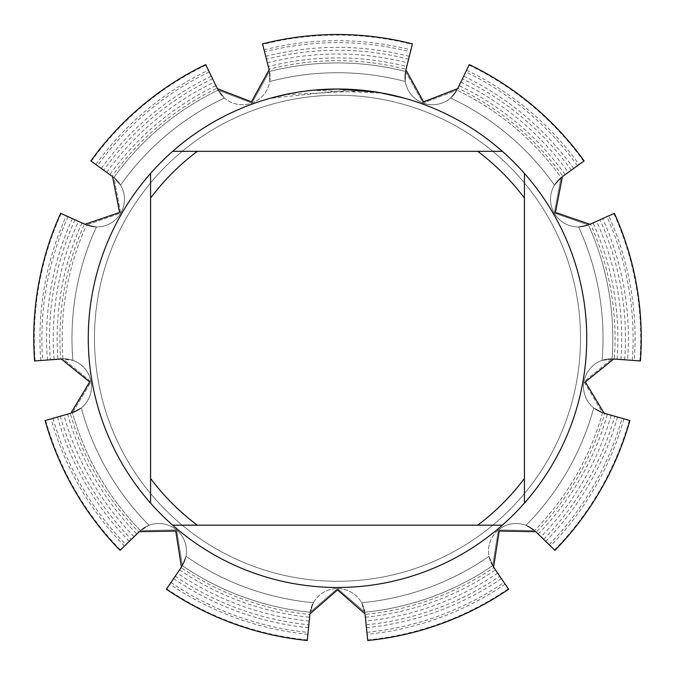 <?xml version="1.0" encoding="UTF-8"?>
<svg xmlns="http://www.w3.org/2000/svg" width="675" height="675" viewBox="0 0 675 675"><rect width="100%" height="100%" fill="white"/><g stroke="black" fill="none" stroke-linecap="round" stroke-linejoin="round"><path stroke-width="0.51" stroke-dasharray="3.38 2.53" d="M498.395 530.002A27.675 27.675 0 0 0 493.324 566.798L508.612 589.224A303.75 303.75 0 0 1 367.74 640.499L365.04 613.491A27.675 27.675 0 0 0 309.96 613.491L307.26 640.499A303.75 303.75 0 0 1 166.387 589.224L181.676 566.798A27.675 27.675 0 0 0 139.48 531.394L120.057 550.344A303.75 303.75 0 0 1 45.107 420.525L71.229 413.176A27.675 27.675 0 0 0 61.661 358.923L34.602 360.956A303.75 303.75 0 0 1 60.632 213.325L85.371 224.488A27.675 27.675 0 0 0 112.911 176.782L90.872 160.945A303.75 303.75 0 0 1 205.706 64.589L217.485 89.041A27.675 27.675 0 0 0 269.241 70.2L262.55 43.9A303.75 303.75 0 0 1 412.45 43.9L405.759 70.2A27.675 27.675 0 0 0 457.515 89.041L469.294 64.589A303.75 303.75 0 0 1 584.128 160.945L562.089 176.782A27.675 27.675 0 0 0 589.629 224.488L614.368 213.325A303.75 303.75 0 0 1 641.25 338.251A303.75 303.75 0 0 0 614.368 213.325L589.629 224.488L614.368 213.325A303.75 303.75 0 0 1 641.25 338.251A303.75 303.75 0 0 0 614.368 213.325L589.629 224.488L578.568 226.935A265.528 265.528 0 0 1 602.108 360.408L613.339 358.923A27.675 27.675 0 0 0 603.771 413.176L629.893 420.525A303.75 303.75 0 0 1 554.943 550.344L535.52 531.394A27.675 27.675 0 0 0 498.395 530.002M337.5 95.234A243.025 243.025 0 0 1 580.525 338.251A243.025 243.025 0 0 1 337.5 581.276A243.025 243.025 0 0 1 94.475 338.251A243.025 243.025 0 0 1 337.5 95.234A243.025 243.025 0 0 1 580.525 338.251A243.025 243.025 0 0 1 337.5 581.276A243.025 243.025 0 0 1 94.475 338.251A243.025 243.025 0 0 1 337.5 95.234A243.025 243.025 0 0 1 580.525 338.251A243.025 243.025 0 0 1 337.5 581.276A243.025 243.025 0 0 1 94.475 338.251A243.025 243.025 0 0 1 337.5 95.234A243.025 243.025 0 0 1 580.525 338.251A243.025 243.025 0 0 1 337.5 581.276A243.025 243.025 0 0 1 94.475 338.251A243.025 243.025 0 0 1 337.5 95.234M337.5 588.566L364.88 612.208A27.675 27.675 0 0 0 310.12 612.208L337.5 588.566L310.12 612.208A275.324 275.324 0 0 1 182.377 565.717A27.675 27.675 0 0 0 140.425 530.516L176.605 530.002L182.377 565.717L176.605 530.002L140.425 530.516A275.324 275.324 0 0 1 72.461 412.796A27.675 27.675 0 0 0 62.952 358.855L90.99 381.721L72.461 412.796L90.99 381.721L62.952 358.864A275.324 275.324 0 0 1 86.552 224.994A27.675 27.675 0 0 0 113.94 177.559L120.724 213.097L86.552 224.986L120.724 213.097L113.94 177.559A275.324 275.324 0 0 1 218.067 90.188A27.675 27.675 0 0 0 269.536 71.457L251.885 103.039L218.067 90.188L251.885 103.039L269.536 71.457A275.324 275.324 0 0 1 405.464 71.457A27.675 27.675 0 0 0 456.933 90.188A275.324 275.324 0 0 1 561.06 177.559A27.675 27.675 0 0 0 588.448 224.994A275.324 275.324 0 0 1 612.048 358.855A27.675 27.675 0 0 0 602.539 412.796A275.324 275.324 0 0 1 534.575 530.516A27.675 27.675 0 0 0 492.623 565.717A275.324 275.324 0 0 1 364.88 612.208L337.5 588.566M269.013 69.272L269.241 70.2L269.013 69.272A277.568 277.568 0 0 1 405.987 69.272L405.473 71.457L423.115 103.039L456.933 90.188L423.115 103.039L405.464 71.457A275.324 275.324 0 0 0 269.536 71.457L269.73 81.515L269.241 70.2A27.675 27.675 0 0 1 217.485 89.041L218.076 90.18A275.324 275.324 0 0 0 113.94 177.559L120.563 185.144L112.911 176.782A27.675 27.675 0 0 1 85.371 224.488L96.432 226.935A265.528 265.528 0 0 0 71.972 338.251A265.528 265.528 0 0 1 96.432 226.935L85.371 224.488L78.418 221.349L85.371 224.488L96.432 226.935A265.528 265.528 0 0 0 71.972 338.251A265.528 265.528 0 0 1 96.432 226.935L85.371 224.488L72.343 218.607L85.371 224.488L96.432 226.935A265.528 265.528 0 0 0 71.972 338.251A265.528 265.528 0 0 1 96.432 226.935L85.371 224.488L66.268 215.865L85.371 224.488L96.432 226.935A265.528 265.528 0 0 0 71.972 338.251A265.528 265.528 0 0 1 96.432 226.935L85.371 224.488L60.632 213.325A303.75 303.75 0 0 0 33.75 338.251A303.75 303.75 0 0 1 60.632 213.325L85.371 224.488L96.432 226.935A265.528 265.528 0 0 0 71.972 338.251A265.528 265.528 0 0 1 96.432 226.935L85.371 224.488L60.632 213.325A303.75 303.75 0 0 0 33.75 338.251A303.75 303.75 0 0 1 60.632 213.325L85.371 224.488L96.432 226.935A265.528 265.528 0 0 0 71.972 338.251A265.528 265.528 0 0 1 96.432 226.935L85.371 224.488L60.632 213.325A303.75 303.75 0 0 0 33.75 338.251A303.75 303.75 0 0 1 60.632 213.325L85.371 224.488L96.432 226.935A265.528 265.528 0 0 0 72.892 360.408A265.528 265.528 0 0 1 71.972 338.251A265.528 265.528 0 0 0 72.892 360.408A265.528 265.528 0 0 1 71.972 338.251A265.528 265.528 0 0 0 72.892 360.408A265.528 265.528 0 0 1 71.972 338.251A265.528 265.528 0 0 0 72.892 360.408A265.528 265.528 0 0 1 71.972 338.251A265.528 265.528 0 0 0 72.892 360.408A265.528 265.528 0 0 1 71.972 338.251A265.528 265.528 0 0 0 72.892 360.408A265.528 265.528 0 0 1 71.972 338.251A265.528 265.528 0 0 0 72.892 360.408A265.528 265.528 0 0 1 71.972 338.251A265.528 265.528 0 0 0 72.892 360.408A265.528 265.528 0 0 1 96.432 226.935L85.371 224.488L60.632 213.325A303.75 303.75 0 0 0 33.75 338.251A303.75 303.75 0 0 1 60.632 213.325L85.371 224.488L96.432 226.935L85.371 224.488L60.632 213.325L86.552 224.986A275.324 275.324 0 0 0 62.952 358.855L72.892 360.408L61.661 358.923A27.675 27.675 0 0 1 71.229 413.176L72.461 412.788A275.324 275.324 0 0 0 140.425 530.516L149.04 525.31L139.48 531.394A27.675 27.675 0 0 1 181.676 566.798L182.377 565.717A275.324 275.324 0 0 0 310.12 612.208L313.369 602.691L309.96 613.491A27.675 27.675 0 0 1 365.04 613.491L364.88 612.208A275.324 275.324 0 0 0 492.623 565.717L498.395 530.002L534.575 530.516L498.395 530.002L492.623 565.717L493.324 566.798L488.987 556.335L493.324 566.798A27.675 27.675 0 0 1 535.52 531.394L525.96 525.31L534.575 530.516A275.324 275.324 0 0 0 602.539 412.796L584.01 381.721L612.048 358.864L584.01 381.721L602.539 412.796L603.771 413.176L593.73 407.936L603.771 413.176A27.675 27.675 0 0 1 613.339 358.923L602.108 360.408A265.528 265.528 0 0 0 603.028 338.251A265.528 265.528 0 0 1 602.108 360.408A265.528 265.528 0 0 0 603.028 338.251A265.528 265.528 0 0 1 602.108 360.408A265.528 265.528 0 0 0 603.028 338.251A265.528 265.528 0 0 1 602.108 360.408A265.528 265.528 0 0 0 603.028 338.251A265.528 265.528 0 0 1 602.108 360.408A265.528 265.528 0 0 0 603.028 338.251A265.528 265.528 0 0 1 602.108 360.408A265.528 265.528 0 0 0 603.028 338.251A265.528 265.528 0 0 1 602.108 360.408A265.528 265.528 0 0 0 603.028 338.251A265.528 265.528 0 0 1 602.108 360.408A265.528 265.528 0 0 0 578.568 226.935L589.629 224.488L614.368 213.325A303.75 303.75 0 0 1 641.25 338.251A303.75 303.75 0 0 0 614.368 213.325L589.629 224.488L578.568 226.935A265.528 265.528 0 0 1 603.028 338.251A265.528 265.528 0 0 0 578.568 226.935L589.629 224.488L614.368 213.325A303.75 303.75 0 0 1 641.25 338.251A303.75 303.75 0 0 0 614.368 213.325L589.629 224.488L578.568 226.935A265.528 265.528 0 0 1 603.028 338.251A265.528 265.528 0 0 0 578.568 226.935L589.629 224.488L614.368 213.325L589.629 224.488L578.568 226.935A265.528 265.528 0 0 1 603.028 338.251A265.528 265.528 0 0 0 578.568 226.935L589.629 224.488L614.368 213.325A303.75 303.75 0 0 1 640.398 360.956L612.048 358.864A275.324 275.324 0 0 0 588.448 224.994L554.276 213.097L561.06 177.559L554.276 213.097L588.448 224.986L589.629 224.488L578.568 226.935A265.528 265.528 0 0 1 603.028 338.251A265.528 265.528 0 0 0 578.568 226.935L589.629 224.488L608.732 215.865A297.565 297.565 0 0 1 634.238 360.492L613.339 358.923L634.238 360.492M357.598 89.834L343.111 89.083M345.085 89.142L354.535 89.606M335.467 89.032L337.5 89.024A249.227 249.227 0 0 1 586.727 338.251A249.227 249.227 0 0 1 337.5 587.486A249.227 249.227 0 0 1 88.273 338.251A249.227 249.227 0 0 1 337.5 89.024L350.148 89.345M377.35 92.391L404.156 98.263L381.046 93.015L351.962 89.598L377.35 92.23L404.156 98.103M351.962 89.598L270.852 98.263C302.113 89.674 333.855 87.193 366.069 90.821L285.905 94.584A249.075 249.075 0 0 1 309.471 90.762L313.259 90.366L381.139 93.032M321.511 89.539L309.471 90.602A249.227 249.227 0 0 0 285.905 94.424L285.905 94.424M294.528 92.753L303.202 91.395M323.063 89.446L332.573 89.075M270.852 98.263L284.892 94.643L303.868 91.302L318.246 89.767L337.5 89.024L320.836 89.581M290.765 93.445L304.231 91.252M306.146 91.007L320.321 89.615M150.576 503.103L150.576 173.407M502.352 525.175L172.648 525.175M524.424 173.407L524.424 503.103M172.648 151.335L502.352 151.335M608.732 215.865L589.629 224.488A27.675 27.675 0 0 1 562.089 176.782L561.06 177.567A275.324 275.324 0 0 0 456.933 90.188L450.613 98.018L457.515 89.041A27.675 27.675 0 0 1 405.759 70.2L412.45 43.9A303.75 303.75 0 0 0 337.5 34.501A303.75 303.75 0 0 1 412.45 43.9A303.75 303.75 0 0 0 337.5 34.501A303.75 303.75 0 0 1 412.45 43.9A303.75 303.75 0 0 0 337.5 34.501A303.75 303.75 0 0 1 412.45 43.9A303.75 303.75 0 0 0 337.5 34.501A303.75 303.75 0 0 1 412.45 43.9L412.315 44.432A303.193 303.193 0 0 0 262.685 44.432M639.849 360.914A303.193 303.193 0 0 0 613.862 213.553M61.138 213.553A303.193 303.193 0 0 0 35.151 360.914M40.762 360.492A297.565 297.565 0 0 1 66.268 215.865M264.077 49.891A297.565 297.565 0 0 1 410.923 49.891L410.442 51.806A295.591 295.591 0 0 0 264.558 51.806M602.657 218.607L589.629 224.488L578.568 226.935A265.528 265.528 0 0 1 603.028 338.251A265.528 265.528 0 0 0 578.568 226.935L589.629 224.488L578.568 226.935A265.528 265.528 0 0 1 603.028 338.251A265.528 265.528 0 0 0 578.568 226.935L589.629 224.488L602.657 218.607A290.9 290.9 0 0 1 627.59 359.994L613.339 358.923L627.59 359.994M632.264 360.34A295.591 295.591 0 0 0 606.926 216.683M68.074 216.683A295.591 295.591 0 0 0 42.736 360.34M47.41 359.994A290.9 290.9 0 0 1 72.343 218.607M265.722 56.346A290.9 290.9 0 0 1 409.278 56.346L408.561 59.181A287.98 287.98 0 0 0 266.439 59.181M624.67 359.775A287.98 287.98 0 0 0 599.991 219.814M75.009 219.814A287.98 287.98 0 0 0 50.33 359.775M596.582 221.349L589.629 224.488L596.582 221.349A284.234 284.234 0 0 1 620.941 359.497L613.339 358.923L620.941 359.497M54.059 359.497A284.234 284.234 0 0 1 78.418 221.349M267.368 62.809A284.234 284.234 0 0 1 407.632 62.809L406.688 66.555A280.37 280.37 0 0 0 268.312 66.555M578.568 226.935A265.528 265.528 0 0 1 603.028 338.251A265.528 265.528 0 0 0 578.568 226.935L589.629 224.488L578.568 226.935M617.085 359.21A280.37 280.37 0 0 0 593.063 222.944M81.937 222.944A280.37 280.37 0 0 0 57.915 359.21M71.972 338.251A265.528 265.528 0 0 1 96.432 226.935A265.528 265.528 0 0 0 71.972 338.251M590.498 224.1L589.629 224.488L590.498 224.1A277.568 277.568 0 0 1 614.292 358.999L613.339 358.923L614.292 358.999M60.708 358.999L61.661 358.923L60.708 358.999A277.568 277.568 0 0 1 84.502 224.1M593.73 407.936L603.771 413.176L593.73 407.936M604.69 413.429L603.771 413.176L604.69 413.429A277.568 277.568 0 0 1 536.203 532.06L554.943 550.344L536.203 532.06M412.315 44.432L405.759 70.2L405.27 81.515L405.759 70.2L405.27 81.515L405.759 70.2L405.27 81.515L405.759 70.2L405.27 81.515L405.759 70.2L405.27 81.515L405.759 70.2L405.27 81.515L405.759 70.2L405.27 81.515L405.759 70.2L405.27 81.515L405.759 70.2L410.923 49.891M410.442 51.806L409.278 56.346M408.561 59.181L407.632 62.809M406.688 66.555L405.987 69.272M457.928 88.18L457.515 89.041L457.928 88.18A277.568 277.568 0 0 1 562.866 176.226L554.437 185.144L562.089 176.782L554.437 185.144L562.089 176.782L554.437 185.144L562.089 176.782L554.437 185.144L562.089 176.782L554.437 185.144L562.089 176.782L554.437 185.144L562.089 176.782L554.437 185.144L562.089 176.782L554.437 185.144L562.089 176.782L584.128 160.945L562.866 176.226M112.134 176.226L112.911 176.782L112.134 176.226A277.568 277.568 0 0 1 217.072 88.18L224.387 98.018L217.485 89.041L224.387 98.018L217.485 89.041L224.387 98.018L217.485 89.041L224.387 98.018L217.485 89.041L224.387 98.018L217.485 89.041L224.387 98.018L217.485 89.041L224.387 98.018L217.485 89.041L224.387 98.018L217.485 89.041L205.706 64.589L217.072 88.18M181.676 566.798L186.013 556.335L181.676 566.798L186.013 556.335L181.676 566.798L186.013 556.335L181.676 566.798L186.013 556.335L181.676 566.798L186.013 556.335L181.676 566.798L186.013 556.335L181.676 566.798L186.013 556.335L181.676 566.798L186.013 556.335L181.676 566.798L166.387 589.224L181.415 567.11M138.797 532.06L139.48 531.394L138.797 532.06A277.568 277.568 0 0 1 70.31 413.429L81.27 407.936L71.229 413.176L81.27 407.936L71.229 413.176L81.27 407.936L71.229 413.176L81.27 407.936L71.229 413.176L81.27 407.936L71.229 413.176L81.27 407.936L71.229 413.176L81.27 407.936L71.229 413.176L81.27 407.936L71.229 413.176L45.107 420.525L70.31 413.429M365.04 613.491L361.631 602.691L365.04 613.491L361.631 602.691L365.04 613.491L361.631 602.691L365.04 613.491L361.631 602.691L365.04 613.491L361.631 602.691L365.04 613.491L361.631 602.691L365.04 613.491L361.631 602.691L365.04 613.491L361.631 602.691L365.04 613.491L367.74 640.499L365.04 613.896M309.867 614.444L309.96 613.491L309.867 614.444A277.568 277.568 0 0 1 181.145 567.591M488.987 556.335L493.324 566.798L488.987 556.335A265.528 265.528 0 0 1 361.631 602.691A265.528 265.528 0 0 0 488.987 556.335A265.528 265.528 0 0 1 361.631 602.691A265.528 265.528 0 0 0 488.987 556.335A265.528 265.528 0 0 1 361.631 602.691A265.528 265.528 0 0 0 488.987 556.335A265.528 265.528 0 0 1 361.631 602.691A265.528 265.528 0 0 0 488.987 556.335A265.528 265.528 0 0 1 361.631 602.691A265.528 265.528 0 0 0 488.987 556.335A265.528 265.528 0 0 1 361.631 602.691A265.528 265.528 0 0 0 488.987 556.335A265.528 265.528 0 0 1 361.631 602.691A265.528 265.528 0 0 0 488.987 556.335A265.528 265.528 0 0 1 361.631 602.691A265.528 265.528 0 0 0 488.987 556.335M493.855 567.591L493.324 566.798L493.855 567.591A277.568 277.568 0 0 1 365.133 614.444M120.563 185.144A265.528 265.528 0 0 1 224.387 98.018A265.528 265.528 0 0 0 120.563 185.144A265.528 265.528 0 0 1 224.387 98.018A265.528 265.528 0 0 0 120.563 185.144A265.528 265.528 0 0 1 224.387 98.018A265.528 265.528 0 0 0 120.563 185.144A265.528 265.528 0 0 1 224.387 98.018A265.528 265.528 0 0 0 120.563 185.144A265.528 265.528 0 0 1 224.387 98.018A265.528 265.528 0 0 0 120.563 185.144A265.528 265.528 0 0 1 224.387 98.018A265.528 265.528 0 0 0 120.563 185.144A265.528 265.528 0 0 1 224.387 98.018A265.528 265.528 0 0 0 120.563 185.144A265.528 265.528 0 0 1 224.387 98.018A265.528 265.528 0 0 0 120.563 185.144M149.04 525.31A265.528 265.528 0 0 1 81.278 407.936A265.528 265.528 0 0 0 149.04 525.31A265.528 265.528 0 0 1 81.278 407.936A265.528 265.528 0 0 0 149.04 525.31A265.528 265.528 0 0 1 81.278 407.936A265.528 265.528 0 0 0 149.04 525.31A265.528 265.528 0 0 1 81.278 407.936A265.528 265.528 0 0 0 149.04 525.31A265.528 265.528 0 0 1 81.278 407.936A265.528 265.528 0 0 0 149.04 525.31A265.528 265.528 0 0 1 81.278 407.936A265.528 265.528 0 0 0 149.04 525.31A265.528 265.528 0 0 1 81.278 407.936A265.528 265.528 0 0 0 149.04 525.31A265.528 265.528 0 0 1 81.278 407.936A265.528 265.528 0 0 0 149.04 525.31M269.73 81.515A265.528 265.528 0 0 1 405.27 81.515A265.528 265.528 0 0 0 269.73 81.515A265.528 265.528 0 0 1 405.27 81.515A265.528 265.528 0 0 0 269.73 81.515A265.528 265.528 0 0 1 405.27 81.515A265.528 265.528 0 0 0 269.73 81.515A265.528 265.528 0 0 1 405.27 81.515A265.528 265.528 0 0 0 269.73 81.515A265.528 265.528 0 0 1 405.27 81.515A265.528 265.528 0 0 0 269.73 81.515A265.528 265.528 0 0 1 405.27 81.515A265.528 265.528 0 0 0 269.73 81.515A265.528 265.528 0 0 1 405.27 81.515A265.528 265.528 0 0 0 269.73 81.515A265.528 265.528 0 0 1 405.27 81.515A265.528 265.528 0 0 0 269.73 81.515M313.369 602.691A265.528 265.528 0 0 1 186.013 556.335A265.528 265.528 0 0 0 313.369 602.691A265.528 265.528 0 0 1 186.013 556.335A265.528 265.528 0 0 0 313.369 602.691A265.528 265.528 0 0 1 186.013 556.335A265.528 265.528 0 0 0 313.369 602.691A265.528 265.528 0 0 1 186.013 556.335A265.528 265.528 0 0 0 313.369 602.691A265.528 265.528 0 0 1 186.013 556.335A265.528 265.528 0 0 0 313.369 602.691A265.528 265.528 0 0 1 186.013 556.335A265.528 265.528 0 0 0 313.369 602.691A265.528 265.528 0 0 1 186.013 556.335A265.528 265.528 0 0 0 313.369 602.691A265.528 265.528 0 0 1 186.013 556.335A265.528 265.528 0 0 0 313.369 602.691M450.613 98.018A265.528 265.528 0 0 1 554.437 185.144A265.528 265.528 0 0 0 450.613 98.018A265.528 265.528 0 0 1 554.437 185.144A265.528 265.528 0 0 0 450.613 98.018A265.528 265.528 0 0 1 554.437 185.144A265.528 265.528 0 0 0 450.613 98.018A265.528 265.528 0 0 1 554.437 185.144A265.528 265.528 0 0 0 450.613 98.018A265.528 265.528 0 0 1 554.437 185.144A265.528 265.528 0 0 0 450.613 98.018A265.528 265.528 0 0 1 554.437 185.144A265.528 265.528 0 0 0 450.613 98.018A265.528 265.528 0 0 1 554.437 185.144A265.528 265.528 0 0 0 450.613 98.018A265.528 265.528 0 0 1 554.437 185.144A265.528 265.528 0 0 0 450.613 98.018M593.722 407.936A265.528 265.528 0 0 1 525.96 525.31A265.528 265.528 0 0 0 593.722 407.936A265.528 265.528 0 0 1 525.96 525.31A265.528 265.528 0 0 0 593.722 407.936A265.528 265.528 0 0 1 525.96 525.31A265.528 265.528 0 0 0 593.722 407.936A265.528 265.528 0 0 1 525.96 525.31A265.528 265.528 0 0 0 593.722 407.936A265.528 265.528 0 0 1 525.96 525.31A265.528 265.528 0 0 0 593.722 407.936A265.528 265.528 0 0 1 525.96 525.31A265.528 265.528 0 0 0 593.722 407.936A265.528 265.528 0 0 1 525.96 525.31A265.528 265.528 0 0 0 593.722 407.936A265.528 265.528 0 0 1 525.96 525.31A265.528 265.528 0 0 0 593.722 407.936M215.848 85.649A280.37 280.37 0 0 0 109.856 174.589M67.61 414.188A280.37 280.37 0 0 0 136.789 534.018M179.558 569.911A280.37 280.37 0 0 0 309.58 617.228M565.144 174.589A280.37 280.37 0 0 0 459.152 85.649M365.42 617.228A280.37 280.37 0 0 0 495.442 569.911M538.211 534.018A280.37 280.37 0 0 0 607.39 414.188M106.718 172.336A284.234 284.234 0 0 1 214.178 82.173M134.03 536.718A284.234 284.234 0 0 1 63.889 415.235M309.201 621.076A284.234 284.234 0 0 1 177.39 573.1M460.822 82.173A284.234 284.234 0 0 1 568.283 172.336M497.61 573.1A284.234 284.234 0 0 1 365.799 621.076M611.111 415.235A284.234 284.234 0 0 1 540.97 536.718M212.549 78.798A287.98 287.98 0 0 0 103.68 170.151M60.286 416.247A287.98 287.98 0 0 0 131.347 539.333M175.272 576.197A287.98 287.98 0 0 0 308.829 624.805M571.32 170.151A287.98 287.98 0 0 0 462.451 78.798M366.171 624.805A287.98 287.98 0 0 0 499.728 576.197M543.653 539.333A287.98 287.98 0 0 0 614.714 416.247M101.309 168.446A290.9 290.9 0 0 1 211.283 76.165M129.254 541.375A290.9 290.9 0 0 1 57.476 417.04M308.534 627.708A290.9 290.9 0 0 1 173.627 578.61M463.717 76.165A290.9 290.9 0 0 1 573.691 168.446M501.373 578.61A290.9 290.9 0 0 1 366.466 627.708M617.524 417.04A290.9 290.9 0 0 1 545.746 541.375M209.25 71.938A295.591 295.591 0 0 0 97.504 165.704M52.962 418.314A295.591 295.591 0 0 0 125.896 544.641M170.986 582.483A295.591 295.591 0 0 0 308.07 632.374M577.496 165.704A295.591 295.591 0 0 0 465.75 71.938M366.93 632.374A295.591 295.591 0 0 0 504.014 582.483M549.104 544.641A295.591 295.591 0 0 0 622.038 418.314M95.892 164.548A297.565 297.565 0 0 1 208.389 70.158M124.478 546.024A297.565 297.565 0 0 1 51.055 418.846M307.876 634.348A297.565 297.565 0 0 1 169.872 584.12M466.611 70.158A297.565 297.565 0 0 1 579.108 164.548M505.128 584.12A297.565 297.565 0 0 1 367.124 634.348M623.945 418.846A297.565 297.565 0 0 1 550.522 546.024M205.951 65.087A303.193 303.193 0 0 0 91.328 161.266M45.638 420.373A303.193 303.193 0 0 0 120.454 549.956M166.708 588.769A303.193 303.193 0 0 0 307.311 639.942M583.673 161.266A303.193 303.193 0 0 0 469.049 65.087M367.689 639.942A303.193 303.193 0 0 0 508.292 588.769M554.546 549.956A303.193 303.193 0 0 0 629.362 420.373M34.602 360.956A303.75 303.75 0 0 1 33.75 338.251A303.75 303.75 0 0 0 34.602 360.956A303.75 303.75 0 0 1 33.75 338.251A303.75 303.75 0 0 0 34.602 360.956A303.75 303.75 0 0 1 33.75 338.251A303.75 303.75 0 0 0 34.602 360.956A303.75 303.75 0 0 1 33.75 338.251A303.75 303.75 0 0 0 34.602 360.956M90.872 160.945A303.75 303.75 0 0 1 205.706 64.589A303.75 303.75 0 0 0 90.872 160.945A303.75 303.75 0 0 1 205.706 64.589A303.75 303.75 0 0 0 90.872 160.945A303.75 303.75 0 0 1 205.706 64.589A303.75 303.75 0 0 0 90.872 160.945A303.75 303.75 0 0 1 205.706 64.589A303.75 303.75 0 0 0 90.872 160.945M120.057 550.344A303.75 303.75 0 0 1 45.107 420.525A303.75 303.75 0 0 0 120.057 550.344A303.75 303.75 0 0 1 45.107 420.525A303.75 303.75 0 0 0 120.057 550.344A303.75 303.75 0 0 1 45.107 420.525A303.75 303.75 0 0 0 120.057 550.344A303.75 303.75 0 0 1 45.107 420.525A303.75 303.75 0 0 0 120.057 550.344M262.55 43.9A303.75 303.75 0 0 1 337.5 34.501A303.75 303.75 0 0 0 262.55 43.9A303.75 303.75 0 0 1 337.5 34.501A303.75 303.75 0 0 0 262.55 43.9A303.75 303.75 0 0 1 337.5 34.501A303.75 303.75 0 0 0 262.55 43.9A303.75 303.75 0 0 1 337.5 34.501A303.75 303.75 0 0 0 262.55 43.9M307.26 640.499A303.75 303.75 0 0 1 166.387 589.224A303.75 303.75 0 0 0 307.26 640.499A303.75 303.75 0 0 1 166.387 589.224A303.75 303.75 0 0 0 307.26 640.499A303.75 303.75 0 0 1 166.387 589.224A303.75 303.75 0 0 0 307.26 640.499A303.75 303.75 0 0 1 166.387 589.224A303.75 303.75 0 0 0 307.26 640.499M469.294 64.589A303.75 303.75 0 0 1 584.128 160.945A303.75 303.75 0 0 0 469.294 64.589A303.75 303.75 0 0 1 584.128 160.945A303.75 303.75 0 0 0 469.294 64.589A303.75 303.75 0 0 1 584.128 160.945A303.75 303.75 0 0 0 469.294 64.589A303.75 303.75 0 0 1 584.128 160.945A303.75 303.75 0 0 0 469.294 64.589M508.612 589.224A303.75 303.75 0 0 1 367.74 640.499A303.75 303.75 0 0 0 508.612 589.224A303.75 303.75 0 0 1 367.74 640.499A303.75 303.75 0 0 0 508.612 589.224A303.75 303.75 0 0 1 367.74 640.499A303.75 303.75 0 0 0 508.612 589.224A303.75 303.75 0 0 1 367.74 640.499A303.75 303.75 0 0 0 508.612 589.224M641.25 338.251A303.75 303.75 0 0 1 640.398 360.956A303.75 303.75 0 0 0 641.25 338.251A303.75 303.75 0 0 1 640.398 360.956A303.75 303.75 0 0 0 641.25 338.251A303.75 303.75 0 0 1 640.398 360.956A303.75 303.75 0 0 0 641.25 338.251A303.75 303.75 0 0 1 640.398 360.956A303.75 303.75 0 0 0 641.25 338.251M629.893 420.525A303.75 303.75 0 0 1 554.943 550.344A303.75 303.75 0 0 0 629.893 420.525A303.75 303.75 0 0 1 554.943 550.344A303.75 303.75 0 0 0 629.893 420.525A303.75 303.75 0 0 1 554.943 550.344A303.75 303.75 0 0 0 629.893 420.525A303.75 303.75 0 0 1 554.943 550.344A303.75 303.75 0 0 0 629.893 420.525"/><path stroke-width="1.01" d="M262.55 43.9A303.75 303.75 0 0 1 337.5 34.501A303.75 303.75 0 0 0 262.55 43.9L269.106 69.82L251.438 101.79L217.342 88.653L205.706 64.589A303.75 303.75 0 0 0 90.872 160.945L112.556 176.58L119.576 212.439L85.016 224.286L60.632 213.325A303.75 303.75 0 0 0 34.602 360.956L61.265 358.999L89.682 381.949L70.824 413.243L45.107 420.525A303.75 303.75 0 0 0 120.057 550.344L139.219 531.706L175.753 531.023L181.415 567.11L166.387 589.224A303.75 303.75 0 0 0 307.26 640.499L309.96 613.896L337.5 589.891L365.04 613.896L367.74 640.499A303.75 303.75 0 0 0 508.612 589.224L493.585 567.11L499.247 531.023L535.781 531.706L554.943 550.344A303.75 303.75 0 0 0 629.893 420.525L604.176 413.243L585.318 381.949L613.735 358.999L640.398 360.956A303.75 303.75 0 0 0 614.368 213.325L589.984 224.286L555.424 212.439L562.444 176.58L584.128 160.945A303.75 303.75 0 0 0 469.294 64.589L457.658 88.653L423.562 101.79L405.894 69.82L412.45 43.9A303.75 303.75 0 0 0 337.5 34.501A303.75 303.75 0 0 1 412.45 43.9M343.111 89.083L345.085 89.142M354.535 89.606L357.598 89.834M377.35 92.23L337.5 89.024A249.227 249.227 0 0 1 502.352 525.175A249.227 249.227 0 0 1 150.576 503.103A249.227 249.227 0 0 1 150.576 173.407L150.576 503.103M350.148 89.345L351.962 89.446M381.139 92.872L404.156 98.103M502.352 151.335L172.648 151.335A249.227 249.227 0 0 1 337.5 89.024L313.259 90.205L303.202 91.395M285.905 94.424L294.528 92.753M321.511 89.539L323.063 89.446M332.573 89.075L335.467 89.032M270.852 98.103L290.765 93.445M304.231 91.252L306.146 91.007M320.321 89.615L320.836 89.581M172.648 525.175L197.311 525.175A233.651 233.651 0 0 1 150.576 478.448M197.311 525.175L502.352 525.175M524.424 503.103L524.424 478.448A233.651 233.651 0 0 1 477.689 525.175M524.424 478.448L524.424 173.407M477.689 151.335A233.651 233.651 0 0 1 524.424 198.062M150.576 198.062A233.651 233.651 0 0 1 197.311 151.335M150.576 173.407A249.227 249.227 0 0 1 172.648 151.335M614.368 213.325A303.75 303.75 0 0 1 640.398 360.956M469.294 64.589A303.75 303.75 0 0 1 584.128 160.945M90.872 160.945A303.75 303.75 0 0 1 205.706 64.589M34.602 360.956A303.75 303.75 0 0 1 60.632 213.325M120.057 550.344A303.75 303.75 0 0 1 45.107 420.525M307.26 640.499A303.75 303.75 0 0 1 166.387 589.224M508.612 589.224A303.75 303.75 0 0 1 367.74 640.499M629.893 420.525A303.75 303.75 0 0 1 554.943 550.344"/></g></svg>

